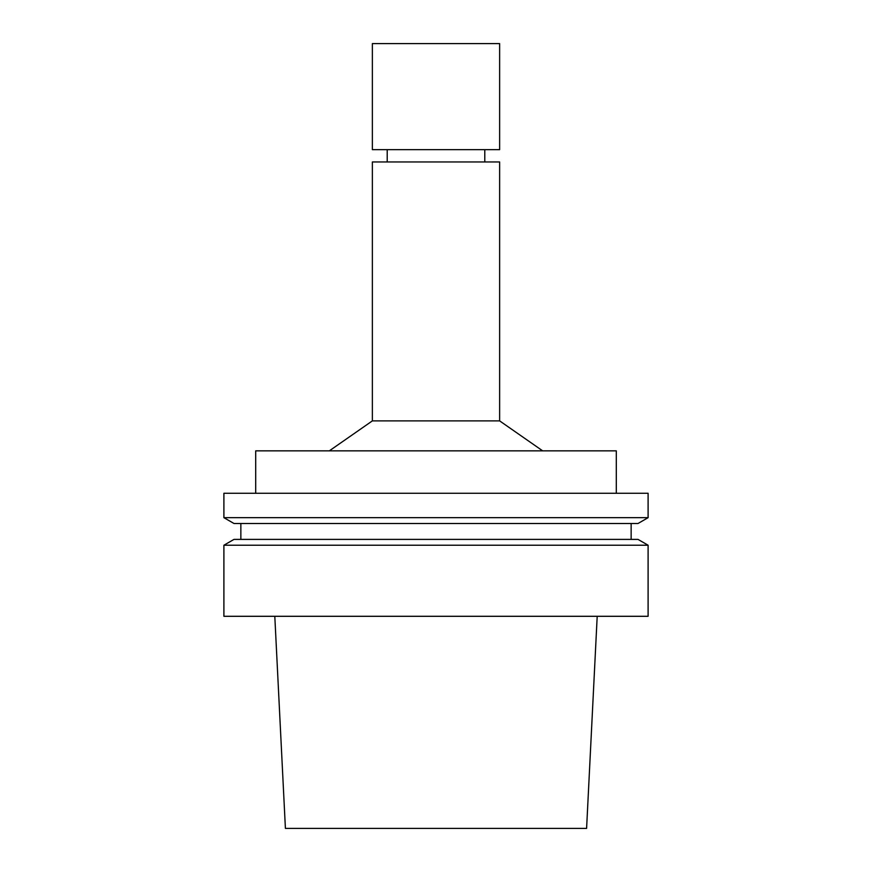 <?xml version="1.0" encoding="UTF-8"?>
<svg xmlns="http://www.w3.org/2000/svg" width="872" height="872" viewBox="0 0 872 872"><rect width="100%" height="100%" fill="white"/><g stroke="black" fill="none" stroke-linecap="round" stroke-linejoin="round"><path stroke-width="1.31" d="M274.8 616.297L285.406 828.4L586.594 828.4L597.2 616.297M436 616.297L648.103 616.297L648.103 545.229L223.897 545.229L223.897 616.297L436 616.297M223.897 545.229L233.979 539.397L638.021 539.397L648.103 545.229M223.897 517.674L233.979 523.494L638.021 523.494L648.103 517.674L648.103 493.269L223.897 493.269L223.897 517.674L648.103 517.674M255.703 493.269L255.703 450.846L616.297 450.846L616.297 493.269M329.333 450.846L372.366 420.882L499.634 420.882L542.667 450.846M372.366 420.882L372.366 161.952L499.634 161.952L499.634 420.882M436 43.6L499.634 43.6L499.634 149.657L372.366 149.657L372.366 43.6L436 43.6M631.143 539.397L631.143 523.494M240.857 539.397L240.857 523.494M484.788 161.952L484.788 149.657M387.212 161.952L387.212 149.657"/></g></svg>
